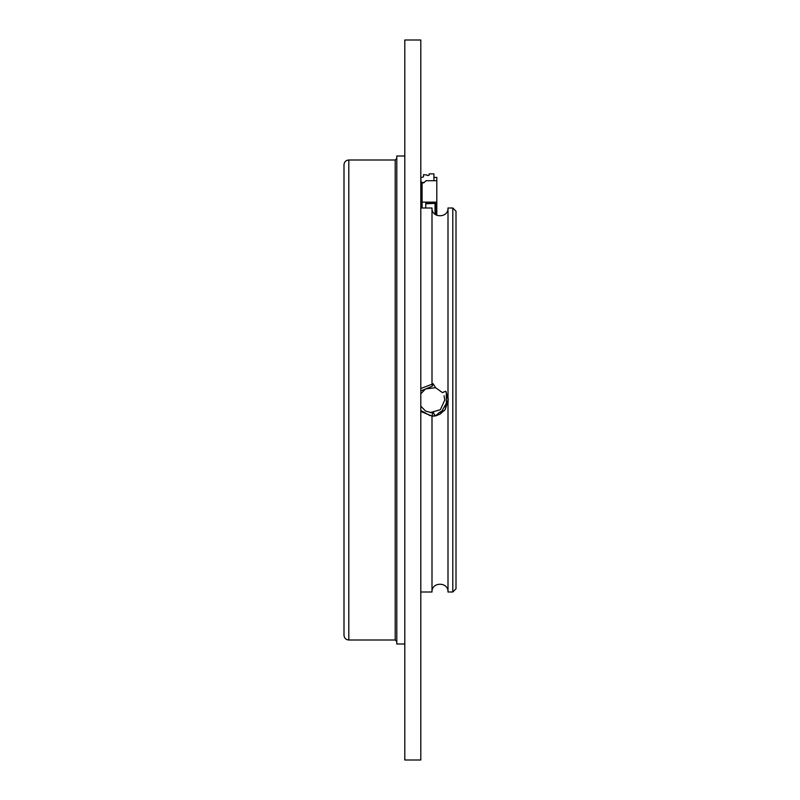 <?xml version="1.0" encoding="UTF-8"?>
<svg xmlns="http://www.w3.org/2000/svg" width="800" height="800" viewBox="0 0 800 800"><rect width="100%" height="100%" fill="white"/><g stroke="black" fill="none" stroke-linecap="round" stroke-linejoin="round"><path stroke-width="1.2" d="M404.8 400L404.8 644L396.8 644L396.8 156L404.8 156L404.8 760L420.8 760L420.8 40L404.8 40L404.8 400M348.8 640L348.8 160C345.91 160.26 344.31 161.86 344 164.8L344 635.2C344.31 638.14 345.91 639.74 348.8 640L395.2 640L396.8 641.6M344 227.2L344 400M436.8 215.33L436.8 203.32L425.76 203.32L425.76 208M422.08 202.13L422.08 182.86L423.68 182.86L426.08 180.72L436.8 180.72L436.8 202.13L422.08 202.13L422.08 208M421.28 208L421.28 184.04M433.92 177.42L436.8 177.42L436.8 180.72M436.8 203.44L425.76 203.44M436.8 203.32L436.8 202.13M425.76 203.8L434.24 203.44M435.04 214.28L435.04 203.44M435.84 203.44L435.84 214.83M424.15 182.44L421.89 182.44A0.8 0.54 180 0 1 421.09 181.93L420.8 177.63L422.72 177.09A0.8 0.54 180 0 0 423.52 176.55L423.52 174.68L426.72 174.95A0.8 0.54 180 0 0 427.52 175.48L428.32 175.48A0.8 0.54 180 0 0 429.12 174.95L429.12 173.88L433.92 173.88L433.92 180.72M420.8 179.41L421.09 183.72A0.8 0.54 180 0 0 421.89 184.23L422.08 184.23M456 400L456 588.8L452.8 592L452.8 208L456 211.2L456 400M420.8 208L432 208C431.51 218.32 448.5 218.32 448 208L448 592L452.8 592M432 208L432 384.25L432.28 386.2L433.18 383.78L435.62 387.72L442.44 392.6L445.7 391.24L446.3 392.25L446.4 402.57L445.3 409.36L444.16 410.8C440.99 411.1 438.35 412.73 436.23 415.71L435.08 415.97L433.49 412.71L432.65 412.78L432 416.04L432 592C431.5 581.68 448.49 581.68 448 592M432 416.04L420.8 411.5M432 384.25L420.8 388.5M444.07 395.75L444.8 400L440.36 409.69L430.11 412.66M448.2 398.56L448 402.63M448 403.46L448 396.54M432.28 386.2L420.8 390.97M420.8 410.45L430.1 415.65M432.6 412.9L432 412.8A12.8 12.8 0 0 0 432.65 412.78M432 412.8L425.6 411.09L420.8 406.2M420.8 393.8L425.6 388.91L435.62 387.72M435.22 415.94L432 416.26L436.23 415.71L440.13 414.09L445.15 409.57M432 383.74L432.8 383.76M448.1 402.3L448 402.93M445.95 391.64L448.26 400L440.13 414.09L432 416.26L440.13 414.09L448.26 400L445.88 391.53L448.26 400L440.13 414.09L432 416.26L440.13 414.09L448.26 400L445.88 391.53L448.26 400L440.13 414.09L432 416.26L440.13 414.09L448.26 400L445.88 391.53L448.26 400L440.13 414.09L432 416.26L440.13 414.09L448.26 400L445.88 391.53L448.26 400L445.27 409.4M348.8 160L395.2 160L395.2 640M421.09 181.93L421.09 183.72M421.89 182.44L421.89 184.23M395.2 160L396.8 158.4M420.8 592L432 592M448 208L452.8 208"/></g></svg>
